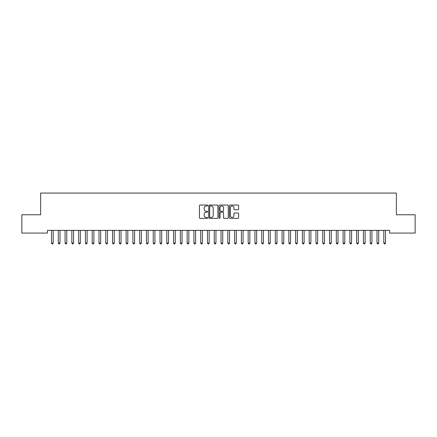 <?xml version="1.0" encoding="UTF-8"?>
<svg xmlns="http://www.w3.org/2000/svg" width="437" height="437" viewBox="0 0 437 437"><rect width="100%" height="100%" fill="white"/><g stroke="black" fill="none" stroke-linecap="round" stroke-linejoin="round"><path stroke-width="0.66" d="M207.651 205.521A0.464 0.464 0 0 0 207.187 205.057L200.113 205.057A0.666 0.666 0 0 0 199.447 205.723L199.447 217.702A0.666 0.666 0 0 0 200.113 218.369L207.187 218.369A0.464 0.464 0 0 0 207.651 217.905A0.464 0.464 0 0 0 207.187 217.435L206.269 217.435A2.13 2.13 0 0 1 204.139 215.304L204.139 214.31A2.13 2.13 0 0 1 206.269 212.18L207.187 212.18A0.464 0.464 0 0 0 207.651 211.71A0.464 0.464 0 0 0 207.187 211.246L206.269 211.246A2.13 2.13 0 0 1 204.139 209.115L204.139 208.116A2.13 2.13 0 0 1 206.269 205.985L207.187 205.985A0.464 0.464 0 0 0 207.651 205.521M237.952 209.749A0.666 0.666 0 0 0 238.618 209.083L238.618 205.723A0.666 0.666 0 0 0 237.952 205.057L230.097 205.057A0.666 0.666 0 0 0 229.43 205.723L229.43 217.702A0.666 0.666 0 0 0 230.097 218.369L237.952 218.369A0.666 0.666 0 0 0 238.618 217.702L238.618 213.644A0.666 0.666 0 0 0 237.952 212.977L234.593 212.977A0.666 0.666 0 0 0 233.926 213.644L233.926 215.654A1.781 1.781 0 0 1 232.145 217.435A1.781 1.781 0 0 1 230.365 215.654L230.365 207.766A1.781 1.781 0 0 1 232.145 205.985A1.781 1.781 0 0 1 233.926 207.766L233.926 209.083A0.666 0.666 0 0 0 234.593 209.749L237.952 209.749M389.586 230.359L47.414 230.359L47.414 233.074L21.85 233.074L21.85 214.764L40.636 214.764L40.636 193.067L396.364 193.067L396.364 214.764L415.15 214.764L415.15 233.074L389.586 233.074L389.586 230.359M217.916 205.723A0.666 0.666 0 0 0 217.255 205.057L209.399 205.057A0.666 0.666 0 0 0 208.733 205.723L208.733 217.702A0.666 0.666 0 0 0 209.399 218.369L217.255 218.369A0.666 0.666 0 0 0 217.916 217.702L217.916 205.723M219.745 205.057L227.601 205.057A0.666 0.666 0 0 1 228.267 205.723L228.267 217.702A0.666 0.666 0 0 1 227.601 218.369L224.241 218.369A0.666 0.666 0 0 1 223.575 217.702L223.575 212.846A0.666 0.666 0 0 0 222.908 212.18L220.68 212.18A0.666 0.666 0 0 0 220.013 212.846L220.013 217.905A0.464 0.464 0 0 1 219.549 218.369A0.464 0.464 0 0 1 219.084 217.905L219.084 205.723A0.666 0.666 0 0 1 219.745 205.057M210.131 205.985A0.464 0.464 0 0 0 209.662 206.455L209.662 216.97A0.464 0.464 0 0 0 210.131 217.435L211.093 217.435A2.13 2.13 0 0 0 213.223 215.304L213.223 208.116A2.13 2.13 0 0 0 211.093 205.985L210.131 205.985M223.575 207.804A1.781 1.781 0 0 0 221.794 206.024A1.781 1.781 0 0 0 220.013 207.804L220.013 210.579A0.666 0.666 0 0 0 220.68 211.246L222.908 211.246A0.666 0.666 0 0 0 223.575 210.579L223.575 207.804M51.468 230.457A0.677 0.677 -179.6 0 1 51.517 230.714A0.677 0.677 179.6 0 0 51.468 230.457L51.429 230.359M53.303 230.359L53.259 230.457A0.677 0.677 179.6 0 0 53.21 230.714L53.21 243.054L51.517 243.054L51.517 230.714M53.21 243.054L52.702 243.933L52.025 243.933L51.517 243.054M58.247 230.457A0.677 0.677 -179.6 0 1 58.296 230.714A0.677 0.677 179.6 0 0 58.247 230.457L58.208 230.359M65.031 230.457A0.677 0.677 -179.6 0 1 65.08 230.714A0.677 0.677 179.6 0 0 65.031 230.457L64.987 230.359M60.082 230.359L60.044 230.457A0.677 0.677 179.6 0 0 59.995 230.714L59.995 243.054L58.296 243.054L58.296 230.714M59.995 243.054L59.487 243.933L58.809 243.933L58.296 243.054M66.861 230.359L66.823 230.457A0.677 0.677 179.6 0 0 66.774 230.714L66.774 243.054L65.08 243.054L65.08 230.714M66.774 243.054L66.266 243.933L65.588 243.933L65.08 243.054M71.81 230.457A0.677 0.677 -179.6 0 1 71.859 230.714A0.677 0.677 179.6 0 0 71.81 230.457L71.772 230.359M78.594 230.457A0.677 0.677 -179.6 0 1 78.644 230.714A0.677 0.677 179.6 0 0 78.594 230.457L78.551 230.359M73.645 230.359L73.602 230.457A0.677 0.677 179.6 0 0 73.558 230.714L73.558 243.054L71.859 243.054L71.859 230.714M73.558 243.054L73.045 243.933L72.367 243.933L71.859 243.054M80.424 230.359L80.386 230.457A0.677 0.677 179.6 0 0 80.337 230.714L80.337 243.054L78.644 243.054L78.644 230.714M80.337 243.054L79.829 243.933L79.152 243.933L78.644 243.054M85.373 230.457A0.677 0.677 -179.6 0 1 85.423 230.714A0.677 0.677 179.6 0 0 85.373 230.457L85.335 230.359M87.209 230.359L87.165 230.457A0.677 0.677 179.6 0 0 87.116 230.714L87.116 243.054L85.423 243.054L85.423 230.714M87.116 243.054L86.608 243.933L85.931 243.933L85.423 243.054M92.152 230.457A0.677 0.677 -179.6 0 1 92.202 230.714A0.677 0.677 179.6 0 0 92.152 230.457L92.114 230.359M93.988 230.359L93.95 230.457A0.677 0.677 179.6 0 0 93.9 230.714L93.9 243.054L92.202 243.054L92.202 230.714M93.9 243.054L93.392 243.933L92.71 243.933L92.202 243.054M98.937 230.457A0.677 0.677 -179.6 0 1 98.986 230.714A0.677 0.677 179.6 0 0 98.937 230.457L98.893 230.359M100.767 230.359L100.729 230.457A0.677 0.677 179.6 0 0 100.679 230.714L100.679 243.054L98.986 243.054L98.986 230.714M100.679 243.054L100.171 243.933L99.494 243.933L98.986 243.054M105.716 230.457A0.677 0.677 -179.6 0 1 105.765 230.714A0.677 0.677 179.6 0 0 105.716 230.457L105.678 230.359M107.551 230.359L107.507 230.457A0.677 0.677 179.6 0 0 107.458 230.714L107.458 243.054L105.765 243.054L105.765 230.714M107.458 243.054L106.95 243.933L106.273 243.933L105.765 243.054M112.495 230.457A0.677 0.677 -179.6 0 1 112.544 230.714A0.677 0.677 179.6 0 0 112.495 230.457L112.456 230.359M114.33 230.359L114.292 230.457A0.677 0.677 179.6 0 0 114.243 230.714L114.243 243.054L112.544 243.054L112.544 230.714M114.243 243.054L113.735 243.933L113.057 243.933L112.544 243.054M119.279 230.457A0.677 0.677 -179.6 0 1 119.328 230.714A0.677 0.677 179.6 0 0 119.279 230.457L119.241 230.359M121.109 230.359L121.071 230.457A0.677 0.677 179.6 0 0 121.022 230.714L121.022 243.054L119.328 243.054L119.328 230.714M121.022 243.054L120.514 243.933L119.836 243.933L119.328 243.054M126.058 230.457A0.677 0.677 -179.6 0 1 126.107 230.714A0.677 0.677 179.6 0 0 126.058 230.457L126.02 230.359M127.894 230.359L127.855 230.457A0.677 0.677 179.6 0 0 127.806 230.714L127.806 243.054L126.107 243.054L126.107 230.714M127.806 243.054L127.293 243.933L126.615 243.933L126.107 243.054M132.843 230.457A0.677 0.677 -179.6 0 1 132.892 230.714A0.677 0.677 179.6 0 0 132.843 230.457L132.799 230.359M134.672 230.359L134.634 230.457A0.677 0.677 179.6 0 0 134.585 230.714L134.585 243.054L132.892 243.054L132.892 230.714M134.585 243.054L134.077 243.933L133.4 243.933L132.892 243.054M139.621 230.457A0.677 0.677 -179.6 0 1 139.671 230.714A0.677 0.677 179.6 0 0 139.621 230.457L139.583 230.359M141.457 230.359L141.413 230.457A0.677 0.677 179.6 0 0 141.364 230.714L141.364 243.054L139.671 243.054L139.671 230.714M141.364 243.054L140.856 243.933L140.179 243.933L139.671 243.054M146.4 230.457A0.677 0.677 -179.6 0 1 146.45 230.714A0.677 0.677 179.6 0 0 146.4 230.457L146.362 230.359M148.236 230.359L148.198 230.457A0.677 0.677 179.6 0 0 148.148 230.714L148.148 243.054L146.45 243.054L146.45 230.714M148.148 243.054L147.64 243.933L146.958 243.933L146.45 243.054M153.185 230.457A0.677 0.677 -179.6 0 1 153.234 230.714A0.677 0.677 179.6 0 0 153.185 230.457L153.141 230.359M155.015 230.359L154.977 230.457A0.677 0.677 179.6 0 0 154.927 230.714L154.927 243.054L153.234 243.054L153.234 230.714M154.927 243.054L154.419 243.933L153.742 243.933L153.234 243.054M159.964 230.457A0.677 0.677 -179.6 0 1 160.013 230.714A0.677 0.677 179.6 0 0 159.964 230.457L159.926 230.359M161.799 230.359L161.756 230.457A0.677 0.677 179.6 0 0 161.706 230.714L161.706 243.054L160.013 243.054L160.013 230.714M161.706 243.054L161.198 243.933L160.521 243.933L160.013 243.054M166.748 230.457A0.677 0.677 -179.6 0 1 166.792 230.714A0.677 0.677 179.6 0 0 166.748 230.457L166.705 230.359M168.578 230.359L168.54 230.457A0.677 0.677 179.6 0 0 168.491 230.714L168.491 243.054L166.792 243.054L166.792 230.714M168.491 243.054L167.983 243.933L167.305 243.933L166.792 243.054M173.527 230.457A0.677 0.677 -179.6 0 1 173.576 230.714A0.677 0.677 179.6 0 0 173.527 230.457L173.489 230.359M175.363 230.359L175.319 230.457A0.677 0.677 179.6 0 0 175.27 230.714L175.27 243.054L173.576 243.054L173.576 230.714M175.27 243.054L174.762 243.933L174.084 243.933L173.576 243.054M180.306 230.457A0.677 0.677 -179.6 0 1 180.355 230.714A0.677 0.677 179.6 0 0 180.306 230.457L180.268 230.359M182.142 230.359L182.103 230.457A0.677 0.677 179.6 0 0 182.054 230.714L182.054 243.054L180.355 243.054L180.355 230.714M182.054 243.054L181.541 243.933L180.863 243.933L180.355 243.054M187.091 230.457A0.677 0.677 -179.6 0 1 187.14 230.714A0.677 0.677 179.6 0 0 187.091 230.457L187.047 230.359M188.921 230.359L188.882 230.457A0.677 0.677 179.6 0 0 188.833 230.714L188.833 243.054L187.14 243.054L187.14 230.714M188.833 243.054L188.325 243.933L187.648 243.933L187.14 243.054M193.87 230.457A0.677 0.677 -179.6 0 1 193.919 230.714A0.677 0.677 179.6 0 0 193.87 230.457L193.831 230.359M195.705 230.359L195.661 230.457A0.677 0.677 179.6 0 0 195.612 230.714L195.612 243.054L193.919 243.054L193.919 230.714M195.612 243.054L195.104 243.933L194.427 243.933L193.919 243.054M200.649 230.457A0.677 0.677 -179.6 0 1 200.698 230.714A0.677 0.677 179.6 0 0 200.649 230.457L200.61 230.359M202.484 230.359L202.446 230.457A0.677 0.677 179.6 0 0 202.397 230.714L202.397 243.054L200.698 243.054L200.698 230.714M202.397 243.054L201.889 243.933L201.206 243.933L200.698 243.054M207.433 230.457A0.677 0.677 -179.6 0 1 207.482 230.714A0.677 0.677 179.6 0 0 207.433 230.457L207.389 230.359M209.263 230.359L209.225 230.457A0.677 0.677 179.6 0 0 209.176 230.714L209.176 243.054L207.482 243.054L207.482 230.714M209.176 243.054L208.668 243.933L207.99 243.933L207.482 243.054M214.212 230.457A0.677 0.677 -179.6 0 1 214.261 230.714A0.677 0.677 179.6 0 0 214.212 230.457L214.174 230.359M216.047 230.359L216.004 230.457A0.677 0.677 179.6 0 0 215.954 230.714L215.954 243.054L214.261 243.054L214.261 230.714M215.954 243.054L215.446 243.933L214.769 243.933L214.261 243.054M220.996 230.457A0.677 0.677 -179.6 0 1 221.046 230.714A0.677 0.677 179.6 0 0 220.996 230.457L220.953 230.359M222.826 230.359L222.788 230.457A0.677 0.677 179.6 0 0 222.739 230.714L222.739 243.054L221.046 243.054L221.046 230.714M222.739 243.054L222.231 243.933L221.554 243.933L221.046 243.054M227.775 230.457A0.677 0.677 -179.6 0 1 227.824 230.714A0.677 0.677 179.6 0 0 227.775 230.457L227.737 230.359M229.611 230.359L229.567 230.457A0.677 0.677 179.6 0 0 229.518 230.714L229.518 243.054L227.824 243.054L227.824 230.714M229.518 243.054L229.01 243.933L228.333 243.933L227.824 243.054M234.554 230.457A0.677 0.677 -179.6 0 1 234.603 230.714A0.677 0.677 179.6 0 0 234.554 230.457L234.516 230.359M236.39 230.359L236.351 230.457A0.677 0.677 179.6 0 0 236.302 230.714L236.302 243.054L234.603 243.054L234.603 230.714M236.302 243.054L235.794 243.933L235.111 243.933L234.603 243.054M241.339 230.457A0.677 0.677 -179.6 0 1 241.388 230.714A0.677 0.677 179.6 0 0 241.339 230.457L241.295 230.359M243.169 230.359L243.13 230.457A0.677 0.677 179.6 0 0 243.081 230.714L243.081 243.054L241.388 243.054L241.388 230.714M243.081 243.054L242.573 243.933L241.896 243.933L241.388 243.054M248.118 230.457A0.677 0.677 -179.6 0 1 248.167 230.714A0.677 0.677 179.6 0 0 248.118 230.457L248.079 230.359M249.953 230.359L249.909 230.457A0.677 0.677 179.6 0 0 249.86 230.714L249.86 243.054L248.167 243.054L248.167 230.714M249.86 243.054L249.352 243.933L248.675 243.933L248.167 243.054M254.897 230.457A0.677 0.677 -179.6 0 1 254.946 230.714A0.677 0.677 179.6 0 0 254.897 230.457L254.858 230.359M256.732 230.359L256.694 230.457A0.677 0.677 179.6 0 0 256.645 230.714L256.645 243.054L254.946 243.054L254.946 230.714M256.645 243.054L256.137 243.933L255.459 243.933L254.946 243.054M261.681 230.457A0.677 0.677 -179.6 0 1 261.73 230.714A0.677 0.677 179.6 0 0 261.681 230.457L261.637 230.359M263.511 230.359L263.473 230.457A0.677 0.677 179.6 0 0 263.424 230.714L263.424 243.054L261.73 243.054L261.73 230.714M263.424 243.054L262.916 243.933L262.238 243.933L261.73 243.054M268.46 230.457A0.677 0.677 -179.6 0 1 268.509 230.714A0.677 0.677 179.6 0 0 268.46 230.457L268.422 230.359M270.295 230.359L270.252 230.457A0.677 0.677 179.6 0 0 270.208 230.714L270.208 243.054L268.509 243.054L268.509 230.714M270.208 243.054L269.695 243.933L269.017 243.933L268.509 243.054M275.244 230.457A0.677 0.677 -179.6 0 1 275.294 230.714A0.677 0.677 179.6 0 0 275.244 230.457L275.201 230.359M277.074 230.359L277.036 230.457A0.677 0.677 179.6 0 0 276.987 230.714L276.987 243.054L275.294 243.054L275.294 230.714M276.987 243.054L276.479 243.933L275.802 243.933L275.294 243.054M282.023 230.457A0.677 0.677 -179.6 0 1 282.073 230.714A0.677 0.677 179.6 0 0 282.023 230.457L281.985 230.359M283.859 230.359L283.815 230.457A0.677 0.677 179.6 0 0 283.766 230.714L283.766 243.054L282.073 243.054L282.073 230.714M283.766 243.054L283.258 243.933L282.581 243.933L282.073 243.054M288.802 230.457A0.677 0.677 -179.6 0 1 288.852 230.714A0.677 0.677 179.6 0 0 288.802 230.457L288.764 230.359M290.638 230.359L290.6 230.457A0.677 0.677 179.6 0 0 290.55 230.714L290.55 243.054L288.852 243.054L288.852 230.714M290.55 243.054L290.042 243.933L289.36 243.933L288.852 243.054M295.587 230.457A0.677 0.677 -179.6 0 1 295.636 230.714A0.677 0.677 179.6 0 0 295.587 230.457L295.543 230.359M297.417 230.359L297.378 230.457A0.677 0.677 179.6 0 0 297.329 230.714L297.329 243.054L295.636 243.054L295.636 230.714M297.329 243.054L296.821 243.933L296.144 243.933L295.636 243.054M302.366 230.457A0.677 0.677 -179.6 0 1 302.415 230.714A0.677 0.677 179.6 0 0 302.366 230.457L302.328 230.359M304.201 230.359L304.157 230.457A0.677 0.677 179.6 0 0 304.108 230.714L304.108 243.054L302.415 243.054L302.415 230.714M304.108 243.054L303.6 243.933L302.923 243.933L302.415 243.054M309.145 230.457A0.677 0.677 -179.6 0 1 309.194 230.714A0.677 0.677 179.6 0 0 309.145 230.457L309.106 230.359M310.98 230.359L310.942 230.457A0.677 0.677 179.6 0 0 310.893 230.714L310.893 243.054L309.194 243.054L309.194 230.714M310.893 243.054L310.385 243.933L309.707 243.933L309.194 243.054M315.929 230.457A0.677 0.677 -179.6 0 1 315.978 230.714A0.677 0.677 179.6 0 0 315.929 230.457L315.891 230.359M317.759 230.359L317.721 230.457A0.677 0.677 179.6 0 0 317.672 230.714L317.672 243.054L315.978 243.054L315.978 230.714M317.672 243.054L317.164 243.933L316.486 243.933L315.978 243.054M322.708 230.457A0.677 0.677 -179.6 0 1 322.757 230.714A0.677 0.677 179.6 0 0 322.708 230.457L322.67 230.359M324.544 230.359L324.505 230.457A0.677 0.677 179.6 0 0 324.456 230.714L324.456 243.054L322.757 243.054L322.757 230.714M324.456 243.054L323.943 243.933L323.265 243.933L322.757 243.054M329.493 230.457A0.677 0.677 -179.6 0 1 329.542 230.714A0.677 0.677 179.6 0 0 329.493 230.457L329.449 230.359M331.322 230.359L331.284 230.457A0.677 0.677 179.6 0 0 331.235 230.714L331.235 243.054L329.542 243.054L329.542 230.714M331.235 243.054L330.727 243.933L330.05 243.933L329.542 243.054M336.272 230.457A0.677 0.677 -179.6 0 1 336.321 230.714A0.677 0.677 179.6 0 0 336.272 230.457L336.233 230.359M338.107 230.359L338.063 230.457A0.677 0.677 179.6 0 0 338.014 230.714L338.014 243.054L336.321 243.054L336.321 230.714M338.014 243.054L337.506 243.933L336.829 243.933L336.321 243.054M343.05 230.457A0.677 0.677 -179.6 0 1 343.1 230.714A0.677 0.677 179.6 0 0 343.05 230.457L343.012 230.359M344.886 230.359L344.848 230.457A0.677 0.677 179.6 0 0 344.798 230.714L344.798 243.054L343.1 243.054L343.1 230.714M344.798 243.054L344.29 243.933L343.608 243.933L343.1 243.054M349.835 230.457A0.677 0.677 -179.6 0 1 349.884 230.714A0.677 0.677 179.6 0 0 349.835 230.457L349.791 230.359M351.665 230.359L351.627 230.457A0.677 0.677 179.6 0 0 351.577 230.714L351.577 243.054L349.884 243.054L349.884 230.714M351.577 243.054L351.069 243.933L350.392 243.933L349.884 243.054M356.614 230.457A0.677 0.677 -179.6 0 1 356.663 230.714A0.677 0.677 179.6 0 0 356.614 230.457L356.576 230.359M358.449 230.359L358.406 230.457A0.677 0.677 179.6 0 0 358.356 230.714L358.356 243.054L356.663 243.054L356.663 230.714M358.356 243.054L357.848 243.933L357.171 243.933L356.663 243.054M363.398 230.457A0.677 0.677 -179.6 0 1 363.442 230.714A0.677 0.677 179.6 0 0 363.398 230.457L363.355 230.359M365.228 230.359L365.19 230.457A0.677 0.677 179.6 0 0 365.141 230.714L365.141 243.054L363.442 243.054L363.442 230.714M365.141 243.054L364.633 243.933L363.955 243.933L363.442 243.054M370.177 230.457A0.677 0.677 -179.6 0 1 370.226 230.714A0.677 0.677 179.6 0 0 370.177 230.457L370.139 230.359M372.013 230.359L371.969 230.457A0.677 0.677 179.6 0 0 371.92 230.714L371.92 243.054L370.226 243.054L370.226 230.714M371.92 243.054L371.412 243.933L370.734 243.933L370.226 243.054M376.956 230.457A0.677 0.677 -179.6 0 1 377.005 230.714A0.677 0.677 179.6 0 0 376.956 230.457L376.918 230.359M378.792 230.359L378.753 230.457A0.677 0.677 179.6 0 0 378.704 230.714L378.704 243.054L377.005 243.054L377.005 230.714M378.704 243.054L378.191 243.933L377.513 243.933L377.005 243.054M383.741 230.457A0.677 0.677 -179.6 0 1 383.79 230.714A0.677 0.677 179.6 0 0 383.741 230.457L383.697 230.359M385.571 230.359L385.532 230.457A0.677 0.677 179.6 0 0 385.483 230.714L385.483 243.054L383.79 243.054L383.79 230.714M385.483 243.054L384.975 243.933L384.298 243.933L383.79 243.054"/></g></svg>
